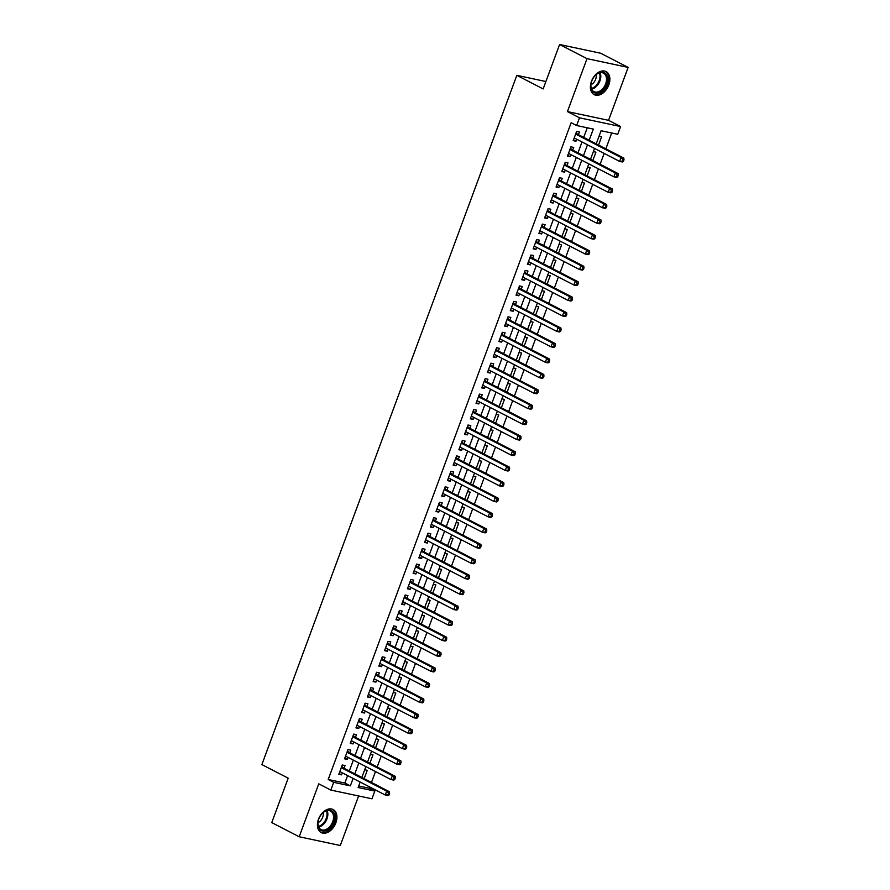 <?xml version="1.0" encoding="UTF-8"?>
<svg xmlns="http://www.w3.org/2000/svg" width="890" height="890" viewBox="0 0 890 890"><rect width="100%" height="100%" fill="white"/><g stroke="black" fill="none" stroke-linecap="round" stroke-linejoin="round"><path stroke-width="1.33" d="M335.841 822.883A12.972 8.689 117.3 0 0 333.116 809.522A12.972 8.689 117.3 0 0 318.498 819.201A12.972 8.689 117.3 0 0 321.223 832.562A12.972 8.689 117.3 0 0 335.841 822.883M608.805 84.962A12.972 8.689 117.3 0 0 606.09 71.589A12.972 8.689 117.3 0 0 591.472 81.268A12.972 8.689 117.3 0 0 594.186 94.64A12.972 8.689 117.3 0 0 608.805 84.962M358.703 785.981L369.317 788.24L374.801 791.077L371.942 798.797L330.824 790.064L333.683 782.332L350.349 785.87L353.108 778.416M545.893 81.524L516.834 75.338L261.871 764.588L288.193 778.172L271.762 822.605L299.185 836.756L340.291 845.5L358.614 795.972M516.834 75.338L543.156 88.933L559.587 44.5L600.706 53.244L628.129 67.395L587.011 58.651L567.431 111.584L579.49 117.814L620.608 126.547L617.749 134.279L601.084 130.741L596.222 143.869M567.431 111.584L608.549 120.328L628.129 67.395M608.549 120.328L620.608 126.547M369.317 788.24L369.773 787.016M371.464 782.444L375.491 771.563M377.182 766.991L381.198 756.1M382.889 751.527L386.916 740.647M388.607 736.075L392.635 725.194M394.326 720.622L398.353 709.742M400.044 705.169L404.071 694.289M405.762 689.717L409.789 678.836M411.48 674.264L415.497 663.384M417.188 658.811L421.215 647.931M422.906 643.359L426.933 632.467M428.624 627.895L432.651 617.015M434.342 612.442L438.37 601.562M440.061 596.99L444.088 586.11M445.779 581.537L449.806 570.657M451.497 566.085L455.513 555.204M457.204 550.632L461.231 539.752M462.922 535.179L466.95 524.299M468.641 519.727L472.668 508.835M474.359 504.274L478.386 493.383M480.077 488.81L484.104 477.93M485.795 473.358L489.823 462.477M491.514 457.905L495.53 447.025M497.221 442.452L501.248 431.572M502.939 427L506.966 416.12M508.657 411.547L512.684 400.667M514.375 396.095L518.403 385.214M520.094 380.642L524.121 369.751M525.812 365.178L529.828 354.298M531.53 349.726L535.546 338.845M537.237 334.273L541.265 323.393M542.956 318.82L546.983 307.94M548.674 303.368L552.701 292.487M554.392 287.915L558.419 277.035M560.11 272.462L564.138 261.582M565.829 257.01L569.845 246.118M571.536 241.557L575.563 230.666M577.254 226.093L581.281 215.213M582.972 210.641L587 199.761M588.691 195.188L592.718 184.308M594.409 179.736L598.436 168.855M600.127 164.283L604.154 153.403M605.845 148.83L611.697 132.988M559.587 44.5L587.011 58.651M344.03 768.281L345.031 765.578L342.261 764.988L338.823 774.256L341.604 774.845L342.339 772.854M349.748 752.829L350.749 750.125L347.979 749.536L344.541 758.803L347.322 759.393L348.057 757.401M355.466 737.376L356.467 734.673L353.686 734.083L350.26 743.35L353.041 743.94L353.775 741.948M361.184 721.923L362.185 719.22L359.404 718.631L355.978 727.898L358.759 728.487L359.493 726.496M366.903 706.471L367.904 703.756L365.123 703.167L361.696 712.445L364.466 713.035L365.212 711.043M372.621 691.007L373.622 688.304L370.841 687.714L367.414 696.992L370.184 697.582L370.93 695.58M378.339 675.555L379.329 672.851L376.559 672.261L373.121 681.54L375.903 682.129L376.648 680.127M384.046 660.102L385.047 657.399L382.277 656.809L378.84 666.087L381.621 666.677L382.355 664.674M389.764 644.649L390.766 641.946L387.984 641.356L384.558 650.623L387.339 651.213L388.073 649.222M395.483 629.197L396.484 626.493L393.703 625.904L390.276 635.171L393.057 635.76L393.792 633.769M401.201 613.744L402.202 611.041L399.421 610.451L395.994 619.718L398.776 620.308L399.51 618.316M406.919 598.291L407.92 595.588L405.139 594.998L401.713 604.265L404.483 604.855L405.228 602.864M412.637 582.839L413.639 580.135L410.857 579.535L407.431 588.813L410.201 589.402L410.946 587.411M418.356 567.386L419.346 564.672L416.576 564.082L413.138 573.36L415.919 573.95L416.665 571.947M424.063 551.922L425.064 549.219L422.294 548.629L418.856 557.908L421.637 558.497L422.372 556.495M429.781 536.47L430.782 533.766L428.001 533.177L424.575 542.455L427.356 543.045L428.09 541.042M435.499 521.017L436.501 518.314L433.719 517.724L430.293 526.991L433.074 527.592L433.808 525.59M441.218 505.565L442.219 502.861L439.438 502.272L436.011 511.539L438.792 512.128L439.526 510.137M446.936 490.112L447.937 487.409L445.156 486.819L441.729 496.086L444.499 496.676L445.245 494.684M452.654 474.659L453.655 471.956L450.874 471.366L447.447 480.633L450.218 481.223L450.963 479.232M458.361 459.207L459.362 456.503L456.592 455.914L453.155 465.181L455.936 465.77L456.67 463.779M464.079 443.754L465.081 441.04L462.311 440.45L458.873 449.728L461.654 450.318L462.388 448.326M469.798 428.29L470.799 425.587L468.018 424.997L464.591 434.276L467.372 434.865L468.107 432.863M475.516 412.838L476.517 410.134L473.736 409.545L470.309 418.823L473.091 419.413L473.825 417.41M481.234 397.385L482.235 394.682L479.454 394.092L476.028 403.359L478.809 403.96L479.543 401.957M486.952 381.932L487.954 379.229L485.172 378.639L481.746 387.907L484.516 388.496L485.261 386.505M492.671 366.48L493.672 363.776L490.891 363.187L487.453 372.454L490.234 373.043L490.98 371.052M498.378 351.027L499.379 348.324L496.609 347.734L493.171 357.001L495.953 357.591L496.687 355.599M504.096 335.575L505.097 332.871L502.316 332.281L498.889 341.549L501.671 342.138L502.405 340.147M509.814 320.122L510.816 317.418L508.034 316.818L504.608 326.096L507.389 326.686L508.123 324.694M515.533 304.658L516.534 301.955L513.753 301.365L510.326 310.643L513.107 311.233L513.841 309.231M521.251 289.205L522.252 286.502L519.471 285.913L516.044 295.191L518.814 295.78L519.56 293.778M526.969 273.753L527.97 271.05L525.189 270.46L521.763 279.738L524.533 280.328L525.278 278.325M532.687 258.3L533.677 255.597L530.907 255.007L527.47 264.274L530.251 264.875L530.996 262.873M538.394 242.848L539.396 240.144L536.625 239.555L533.188 248.822L535.969 249.411L536.703 247.42M544.113 227.395L545.114 224.692L542.333 224.102L538.906 233.369L541.687 233.959L542.422 231.967M549.831 211.942L550.832 209.239L548.051 208.649L544.624 217.917L547.406 218.506L548.14 216.515M555.549 196.49L556.55 193.786L553.769 193.186L550.343 202.464L553.124 203.054L553.858 201.062M561.267 181.037L562.269 178.323L559.487 177.733L556.061 187.011L558.831 187.601L559.576 185.598M566.986 165.573L567.987 162.87L565.206 162.28L561.779 171.559L564.549 172.148L565.295 170.146M572.704 150.121L573.694 147.417L570.924 146.828L567.486 156.106L570.268 156.696L571.002 154.693M598.547 145.059L601.64 136.693L599.081 136.148M592.829 160.512L595.922 152.145L593.363 151.6M587.111 175.964L590.203 167.598L587.645 167.053M581.393 191.428L584.485 183.051L581.938 182.506M575.674 206.881L578.778 198.503L576.219 197.958M569.956 222.333L573.06 213.956L570.501 213.411M564.249 237.786L567.342 229.409L564.783 228.875M558.531 253.238L561.623 244.872L559.065 244.327M552.812 268.691L555.905 260.325L553.346 259.78M547.094 284.144L550.187 275.778L547.639 275.233M541.376 299.596L544.48 291.23L541.921 290.685M535.658 315.06L538.761 306.683L536.203 306.138M529.939 330.513L533.043 322.136L530.485 321.59M524.232 345.965L527.325 337.588L524.766 337.043M518.514 361.418L521.607 353.041L519.048 352.496M512.796 376.87L515.889 368.493L513.33 367.959M507.078 392.323L510.17 383.957L507.623 383.412M501.359 407.776L504.463 399.41L501.904 398.865M495.641 423.228L498.745 414.862L496.186 414.317M489.934 438.681L493.027 430.315L490.468 429.77M484.216 454.145L487.308 445.768L484.75 445.223M478.497 469.597L481.59 461.22L479.031 460.675M472.779 485.05L475.872 476.673L473.313 476.128M467.061 500.503L470.154 492.126L467.606 491.591M461.343 515.955L464.447 507.589L461.888 507.044M455.624 531.408L458.728 523.042L456.17 522.497M449.917 546.861L453.01 538.495L450.451 537.949M444.199 562.313L447.292 553.947L444.733 553.402M438.481 577.777L441.574 569.4L439.015 568.855M432.763 593.23L435.855 584.852L433.308 584.307M427.044 608.682L430.148 600.305L427.589 599.76M421.326 624.135L424.43 615.758L421.871 615.224M415.608 639.587L418.712 631.21L416.153 630.676M409.901 655.04L412.993 646.674L410.435 646.129M404.182 670.493L407.275 662.127L404.716 661.582M398.464 685.945L401.557 677.579L398.998 677.034M392.746 701.398L395.839 693.032L393.291 692.487M387.028 716.862L390.132 708.485L387.573 707.939M381.309 732.314L384.413 723.937L381.855 723.392M375.602 747.767L378.695 739.39L376.136 738.845M369.884 763.22L372.977 754.842L370.418 754.308M364.7 769.761L367.259 770.306L364.166 778.672M589.18 140.231L593.307 129.083L576.642 125.535L571.158 122.709L328.199 779.506L344.864 783.044L347.623 775.579M349.314 771.007L353.341 760.127M355.032 755.554L359.059 744.674M360.75 740.102L364.778 729.222M366.469 724.649L370.496 713.769M372.187 709.197L376.214 698.316M377.905 693.744L381.932 682.852M383.623 678.291L387.639 667.4M389.33 662.827L393.358 651.947M395.049 647.375L399.076 636.495M400.767 631.922L404.794 621.042M406.485 616.47L410.512 605.589M412.204 601.017L416.231 590.137M417.922 585.564L421.938 574.684M423.629 570.112L427.656 559.231M429.347 554.659L433.374 543.768M435.065 539.195L439.093 528.315M440.784 523.743L444.811 512.863M446.502 508.29L450.529 497.41M452.22 492.838L456.247 481.957M457.938 477.385L461.955 466.505M463.646 461.932L467.673 451.052M469.364 446.48L473.391 435.599M475.082 431.027L479.109 420.136M480.8 415.574L484.828 404.683M486.519 400.111L490.546 389.23M492.237 384.658L496.264 373.778M497.955 369.205L501.971 358.325M503.662 353.753L507.689 342.873M509.38 338.3L513.408 327.42M515.099 322.848L519.126 311.967M520.817 307.395L524.844 296.515M526.535 291.942L530.562 281.051M532.253 276.478L536.269 265.598M537.961 261.026L541.988 250.146M543.679 245.573L547.706 234.693M549.397 230.121L553.424 219.24M555.115 214.668L559.143 203.788M560.834 199.215L564.861 188.335M566.552 183.763L570.579 172.883M572.27 168.31L576.286 157.419M577.977 152.846L582.004 141.966M583.695 137.394L587.255 127.793M578.411 134.668L579.412 131.965L576.642 131.375L573.205 140.642L575.986 141.243L576.72 139.24M330.824 790.064L318.753 783.834L299.185 836.756M328.199 779.506L333.683 782.332M576.642 125.535L579.49 117.814M360.161 782.054L358.125 787.528L374.801 791.077M594.531 148.441L590.515 159.321M588.824 163.893L584.797 174.774M583.106 179.346L579.078 190.226M577.388 194.799L573.36 205.679M571.669 210.251L567.642 221.132M565.951 225.704L561.924 236.584M560.233 241.157L556.217 252.048M554.526 256.62L550.498 267.501M548.807 272.073L544.78 282.953M543.089 287.526L539.062 298.406M537.371 302.978L533.344 313.858M531.653 318.431L527.625 329.311M525.934 333.884L521.907 344.764M520.216 349.336L516.2 360.216M514.509 364.789L510.482 375.68M508.791 380.241L504.764 391.133M503.072 395.705L499.045 406.585M497.354 411.158L493.327 422.038M491.636 426.61L487.609 437.491M485.918 442.063L481.891 452.943M480.2 457.516L476.183 468.396M474.492 472.968L470.465 483.849M468.774 488.421L464.747 499.301M463.056 503.874L459.029 514.765M457.338 519.337L453.31 530.218M451.619 534.79L447.592 545.67M445.901 550.243L441.885 561.123M440.194 565.695L436.167 576.575M434.476 581.148L430.449 592.028M428.757 596.6L424.73 607.481M423.039 612.053L419.012 622.933M417.321 627.506L413.294 638.397M411.603 642.969L407.576 653.85M405.885 658.422L401.868 669.302M400.177 673.875L396.15 684.755M394.459 689.327L390.432 700.207M388.741 704.78L384.714 715.66M383.023 720.232L378.995 731.113M377.304 735.685L373.277 746.565M371.586 751.138L367.559 762.029M365.868 766.59L361.852 777.482M354.799 773.844L358.826 762.964M360.517 758.391L364.544 747.5M366.235 742.928L370.262 732.047M371.953 727.475L375.981 716.595M377.672 712.022L381.699 701.142M383.39 696.57L387.406 685.689M389.097 681.117L393.124 670.237M394.815 665.664L398.842 654.784M400.533 650.212L404.561 639.332M406.252 634.759L410.279 623.868M411.97 619.306L415.997 608.415M417.688 603.843L421.715 592.962M423.406 588.39L427.423 577.51M429.114 572.938L433.141 562.057M434.832 557.485L438.859 546.605M440.55 542.032L444.577 531.152M446.268 526.58L450.296 515.699M451.986 511.127L456.014 500.247M457.705 495.674L461.721 484.783M463.423 480.211L467.439 469.33M469.13 464.758L473.157 453.878M474.848 449.305L478.876 438.425M480.567 433.853L484.594 422.973M486.285 418.4L490.312 407.52M492.003 402.947L496.03 392.067M497.721 387.495L501.738 376.615M503.428 372.042L507.456 361.151M509.147 356.579L513.174 345.698M514.865 341.126L518.892 330.246M520.583 325.673L524.611 314.793M526.302 310.221L530.329 299.34M532.02 294.768L536.047 283.888M537.738 279.315L541.754 268.435M543.445 263.863L547.472 252.983M549.163 248.41L553.191 237.519M554.882 232.958L558.909 222.066M560.6 217.494L564.627 206.614M566.318 202.041L570.345 191.161M572.036 186.589L576.064 175.708M577.755 171.136L581.771 160.256M583.462 155.683L587.489 144.803M344.864 783.044L350.349 785.87M573.471 139.941L575.986 141.243M567.753 155.394L570.268 156.696M562.035 170.847L564.549 172.148M556.317 186.299L558.831 187.601M550.599 201.752L553.124 203.054M544.891 217.205L547.406 218.506M539.173 232.668L541.687 233.959M533.455 248.121L535.969 249.411M527.737 263.574L530.251 264.875M522.018 279.026L524.533 280.328M516.3 294.479L518.814 295.78M510.582 309.931L513.107 311.233M504.875 325.384L507.389 326.686M499.157 340.837L501.671 342.138M493.438 356.289L495.953 357.591M487.72 371.753L490.234 373.043M482.002 387.206L484.516 388.496M476.284 402.658L478.809 403.96M470.565 418.111L473.091 419.413M464.858 433.564L467.372 434.865M459.14 449.016L461.654 450.318M453.422 464.469L455.936 465.77M447.703 479.921L450.218 481.223M441.985 495.385L444.499 496.676M436.267 510.838L438.792 512.128M430.56 526.29L433.074 527.592M424.841 541.743L427.356 543.045M419.123 557.196L421.637 558.497M413.405 572.648L415.919 573.95M407.687 588.101L410.201 589.402M401.969 603.553L404.483 604.855M396.25 619.006L398.776 620.308M390.543 634.47L393.057 635.76M384.825 649.923L387.339 651.213M379.107 665.375L381.621 666.677M373.388 680.828L375.903 682.129M367.67 696.28L370.184 697.582M361.952 711.733L364.466 713.035M356.234 727.186L358.759 728.487M350.526 742.638L353.041 743.94M344.808 758.102L347.322 759.393M339.09 773.555L341.604 774.845M623.412 161.368L623.99 159.833L622.878 159.588L622.299 161.135L623.412 161.368L622.388 161.969L619.618 161.379L574.206 137.939M622.299 161.135L619.618 161.379L621.042 157.519L623.823 158.109L577.532 134.212A1.658 1.213 -78 0 1 577.165 133.889L576.197 132.566M575.641 134.078L621.042 157.519L622.878 159.588M623.99 159.833L623.823 158.109M591.761 81.068A11.225 7.521 -62.7 0 1 595.443 75.249A11.225 7.521 -62.7 0 1 605.245 73.225A11.225 7.521 -62.7 0 1 606.758 84.261A11.225 7.521 -62.7 0 1 596.422 93.216A11.225 7.521 -62.7 0 1 591.016 83.838A11.225 7.521 -62.7 0 1 591.761 81.068M591.049 83.649A10.391 6.964 117.3 0 0 593.942 91.614A10.391 6.964 117.3 0 0 605.656 83.849A10.391 6.964 117.3 0 0 603.476 73.147A10.391 6.964 117.3 0 0 595.31 75.394M590.927 84.75A7.398 4.962 117.3 0 0 595.655 79.299A7.398 4.962 117.3 0 0 596.133 74.66M593.352 94.117A12.883 8.633 117.3 0 0 607.87 84.494A12.883 8.633 117.3 0 0 605.178 71.211M325.885 810.757A11.225 7.521 -62.7 0 1 334.718 816.753A11.225 7.521 -62.7 0 1 326.697 830.415A11.225 7.521 -62.7 0 1 318.041 821.77A11.225 7.521 -62.7 0 1 322.48 813.182A11.225 7.521 -62.7 0 1 325.885 810.757M318.075 821.581A10.391 6.964 117.3 0 0 320.978 829.536A10.391 6.964 117.3 0 0 326.118 829.402A10.391 6.964 117.3 0 0 333.194 820.113A10.391 6.964 117.3 0 0 330.513 811.068A10.391 6.964 117.3 0 0 325.362 811.202A10.391 6.964 117.3 0 0 322.347 813.315M317.953 822.672A7.398 4.962 117.3 0 0 318.008 822.649A7.398 4.962 117.3 0 0 323.17 812.581M320.389 832.039A12.883 8.633 117.3 0 0 326.764 831.872A12.883 8.633 117.3 0 0 335.53 820.357A12.883 8.633 117.3 0 0 332.204 809.144M617.693 176.832L618.272 175.286L617.159 175.041L616.581 176.587L617.693 176.832L616.67 177.433L613.9 176.832L568.488 153.392M616.581 176.587L613.9 176.832L615.324 172.971L618.105 173.561L571.825 149.676A1.658 1.213 -78 0 1 571.458 149.353L570.479 148.018M569.923 149.531L615.324 172.971L617.159 175.041M618.272 175.286L618.105 173.561M611.975 192.285L612.554 190.738L611.441 190.505L610.874 192.04L611.975 192.285L610.963 192.885L608.181 192.296L562.769 168.855M610.874 192.04L608.181 192.296L609.606 188.424L612.387 189.014L566.107 165.128A1.658 1.213 -78 0 1 565.74 164.806L564.761 163.471M564.204 164.984L609.606 188.424L611.441 190.505M612.554 190.738L612.387 189.014M606.268 207.737L606.835 206.191L605.723 205.957L605.156 207.504L606.268 207.737L605.245 208.338L602.463 207.748L557.062 184.308M605.156 207.504L602.463 207.748L603.898 203.877L606.669 204.478L560.389 180.581A1.658 1.213 -78 0 1 560.021 180.258L559.053 178.923M558.486 180.436L603.898 203.877L605.723 205.957M606.835 206.191L606.669 204.478M600.55 223.19L601.117 221.643L600.005 221.41L599.437 222.956L600.55 223.19L599.526 223.791L596.745 223.201L551.344 199.761M599.437 222.956L596.745 223.201L598.18 219.34L600.95 219.93L554.67 196.034A1.658 1.213 -78 0 1 554.303 195.711L553.335 194.376M552.768 195.9L598.18 219.34L600.005 221.41M601.117 221.643L600.95 219.93M594.832 238.642L595.399 237.096L594.286 236.862L593.719 238.409L594.832 238.642L593.808 239.243L591.027 238.654L545.626 215.213M593.719 238.409L591.027 238.654L592.462 234.793L595.243 235.383L548.952 211.486A1.658 1.213 -78 0 1 548.585 211.164L547.617 209.829M547.05 211.353L592.462 234.793L594.286 236.862M595.399 237.096L595.243 235.383M589.113 254.095L589.681 252.549L588.579 252.315L588.001 253.861L589.113 254.095L588.09 254.696L585.32 254.106L539.907 230.666M588.001 253.861L585.32 254.106L586.744 250.246L589.525 250.835L543.234 226.939A1.658 1.213 -78 0 1 542.867 226.616L541.899 225.281M541.343 226.805L586.744 250.246L588.579 252.315M589.681 252.549L589.525 250.835M583.395 269.548L583.973 268.001L582.861 267.768L582.283 269.314L583.395 269.548L582.372 270.148L579.601 269.559L534.189 246.118M582.283 269.314L579.601 269.559L581.025 265.698L583.807 266.288L537.527 242.392A1.658 1.213 -78 0 1 537.148 242.069L536.181 240.745M535.624 242.258L581.025 265.698L582.861 267.768M583.973 268.001L583.807 266.288M577.677 285L578.255 283.465L577.143 283.22L576.564 284.767L577.677 285L576.664 285.601L573.883 285.011L528.471 261.571M576.564 284.767L573.883 285.011L575.307 281.151L578.088 281.741L531.808 257.844A1.658 1.213 -78 0 1 531.441 257.522L530.462 256.198M529.906 257.711L575.307 281.151L577.143 283.22M578.255 283.465L578.088 281.741M571.959 300.464L572.537 298.918L571.424 298.673L570.857 300.219L571.959 300.464L570.946 301.054L568.165 300.464L522.764 277.024M570.857 300.219L568.165 300.464L569.589 296.604L572.37 297.193L526.09 273.308A1.658 1.213 -78 0 1 525.723 272.974L524.744 271.65M524.188 273.163L569.589 296.604L571.424 298.673M572.537 298.918L572.37 297.193M566.251 315.917L566.819 314.37L565.706 314.137L565.139 315.672L566.251 315.917L565.228 316.517L562.447 315.928L517.046 292.487M565.139 315.672L562.447 315.928L563.882 312.056L566.652 312.646L520.372 288.761A1.658 1.213 -78 0 1 520.005 288.438L519.037 287.103M518.47 288.616L563.882 312.056L565.706 314.137M566.819 314.37L566.652 312.646M560.533 331.369L561.101 329.823L559.988 329.589L559.421 331.136L560.533 331.369L559.51 331.97L556.728 331.38L511.327 307.94M559.421 331.136L556.728 331.38L558.163 327.509L560.934 328.099L514.654 304.213A1.658 1.213 -78 0 1 514.287 303.891L513.319 302.555M512.751 304.069L558.163 327.509L559.988 329.589M561.101 329.823L560.934 328.099M554.815 346.822L555.382 345.276L554.27 345.042L553.702 346.588L554.815 346.822L553.791 347.423L551.01 346.833L505.609 323.393M553.702 346.588L551.01 346.833L552.445 342.962L555.226 343.562L508.935 319.666A1.658 1.213 -78 0 1 508.568 319.343L507.6 318.008M507.033 319.532L552.445 342.962L554.27 345.042M555.382 345.276L555.226 343.562M549.097 362.274L549.664 360.728L548.563 360.495L547.984 362.041L549.097 362.274L548.073 362.875L545.303 362.286L499.891 338.845M547.984 362.041L545.303 362.286L546.727 358.425L549.508 359.015L503.217 335.118A1.658 1.213 -78 0 1 502.85 334.796L501.882 333.461M501.326 334.985L546.727 358.425L548.563 360.495M549.664 360.728L549.508 359.015M543.378 377.727L543.957 376.181L542.844 375.947L542.266 377.493L543.378 377.727L542.355 378.328L539.585 377.738L494.173 354.298M542.266 377.493L539.585 377.738L541.009 373.878L543.79 374.468L497.51 350.571A1.658 1.213 -78 0 1 497.132 350.248L496.164 348.913M495.608 350.438L541.009 373.878L542.844 375.947M543.957 376.181L543.79 374.468M537.66 393.18L538.239 391.633L537.126 391.4L536.548 392.946L537.66 393.18L536.648 393.781L533.866 393.191L488.454 369.751M536.548 392.946L533.866 393.191L535.291 389.33L538.072 389.92L491.792 366.024A1.658 1.213 -78 0 1 491.425 365.701L490.446 364.377M489.889 365.89L535.291 389.33L537.126 391.4M538.239 391.633L538.072 389.92M531.953 408.632L532.52 407.086L531.408 406.852L530.841 408.399L531.953 408.632L530.93 409.233L528.148 408.644L482.747 385.203M530.841 408.399L528.148 408.644L529.572 404.783L532.354 405.373L486.074 381.476A1.658 1.213 -78 0 1 485.706 381.154L484.727 379.83M484.171 381.343L529.572 404.783L531.408 406.852M532.52 407.086L532.354 405.373M526.235 424.096L526.802 422.55L525.69 422.305L525.122 423.851L526.235 424.096L525.211 424.686L522.43 424.096L477.029 400.656M525.122 423.851L522.43 424.096L523.865 420.236L526.635 420.825L480.355 396.929A1.658 1.213 -78 0 1 479.988 396.606L479.02 395.282M478.453 396.795L523.865 420.236L525.69 422.305M526.802 422.55L526.635 420.825M520.517 439.549L521.084 438.002L519.971 437.758L519.404 439.304L520.517 439.549L519.493 440.149L516.712 439.549L471.311 416.12M519.404 439.304L516.712 439.549L518.147 435.688L520.917 436.278L474.637 412.393A1.658 1.213 -78 0 1 474.27 412.07L473.302 410.735M472.735 412.248L518.147 435.688L519.971 437.758M521.084 438.002L520.917 436.278M514.798 455.001L515.366 453.455L514.253 453.221L513.686 454.768L514.798 455.001L513.775 455.602L510.994 455.013L465.592 431.572M513.686 454.768L510.994 455.013L512.429 451.141L515.21 451.731L468.919 427.845A1.658 1.213 -78 0 1 468.552 427.523L467.584 426.188M467.016 427.701L512.429 451.141L514.253 453.221M515.366 453.455L515.21 451.731M509.08 470.454L509.647 468.908L508.546 468.674L507.968 470.22L509.08 470.454L508.057 471.055L505.286 470.465L459.874 447.025M507.968 470.22L505.286 470.465L506.71 466.594L509.492 467.194L463.201 443.298A1.658 1.213 -78 0 1 462.833 442.975L461.866 441.64M461.309 443.153L506.71 466.594L508.546 468.674M509.647 468.908L509.492 467.194M503.362 485.907L503.94 484.36L502.828 484.127L502.249 485.673L503.362 485.907L502.338 486.507L499.568 485.918L454.156 462.477M502.249 485.673L499.568 485.918L500.992 482.057L503.773 482.647L457.493 458.751A1.658 1.213 -78 0 1 457.126 458.428L456.147 457.093M455.591 458.617L500.992 482.057L502.828 484.127M503.94 484.36L503.773 482.647M497.644 501.359L498.222 499.813L497.109 499.579L496.542 501.126L497.644 501.359L496.631 501.96L493.85 501.37L448.438 477.93M496.542 501.126L493.85 501.37L495.274 497.51L498.055 498.1L451.775 474.203A1.658 1.213 -78 0 1 451.408 473.88L450.429 472.546M449.873 474.07L495.274 497.51L497.109 499.579M498.222 499.813L498.055 498.1M491.936 516.812L492.504 515.266L491.391 515.032L490.824 516.578L491.936 516.812L490.913 517.413L488.132 516.823L442.731 493.383M490.824 516.578L488.132 516.823L489.567 512.963L492.337 513.552L446.057 489.656A1.658 1.213 -78 0 1 445.69 489.333L444.722 487.998M444.155 489.522L489.567 512.963L491.391 515.032M492.504 515.266L492.337 513.552M486.218 532.264L486.786 530.718L485.673 530.485L485.106 532.031L486.218 532.264L485.195 532.865L482.413 532.276L437.012 508.835M485.106 532.031L482.413 532.276L483.849 528.415L486.619 529.005L440.339 505.108A1.658 1.213 -78 0 1 439.972 504.786L439.004 503.462M438.436 504.975L483.849 528.415L485.673 530.485M486.786 530.718L486.619 529.005M480.5 547.717L481.067 546.182L479.955 545.937L479.387 547.484L480.5 547.717L479.476 548.318L476.695 547.728L431.294 524.288M479.387 547.484L476.695 547.728L478.13 543.868L480.911 544.457L434.62 520.561A1.658 1.213 -78 0 1 434.253 520.238L433.285 518.914M432.718 520.428L478.13 543.868L479.955 545.937M481.067 546.182L480.911 544.457M474.782 563.181L475.349 561.635L474.248 561.39L473.669 562.936L474.782 563.181L473.758 563.782L470.988 563.181L425.576 539.74M473.669 562.936L470.988 563.181L472.412 559.321L475.193 559.91L428.902 536.025A1.658 1.213 -78 0 1 428.535 535.702L427.567 534.367M427.011 535.88L472.412 559.321L474.248 561.39M475.349 561.635L475.193 559.91M469.063 578.634L469.642 577.087L468.529 576.854L467.951 578.389L469.063 578.634L468.04 579.234L465.27 578.645L419.858 555.204M467.951 578.389L465.27 578.645L466.694 574.773L469.475 575.363L423.195 551.477A1.658 1.213 -78 0 1 422.817 551.155L421.849 549.82M421.293 551.333L466.694 574.773L468.529 576.854M469.642 577.087L469.475 575.363M463.345 594.086L463.924 592.54L462.811 592.306L462.233 593.852L463.345 594.086L462.333 594.687L459.551 594.097L414.139 570.657M462.233 593.852L459.551 594.097L460.976 590.226L463.757 590.815L417.477 566.93A1.658 1.213 -78 0 1 417.11 566.607L416.131 565.272M415.574 566.785L460.976 590.226L462.811 592.306M463.924 592.54L463.757 590.815M457.627 609.539L458.205 607.992L457.093 607.759L456.526 609.305L457.627 609.539L456.615 610.14L453.833 609.55L408.421 586.11M456.526 609.305L453.833 609.55L455.257 605.69L458.039 606.279L411.759 582.383A1.658 1.213 -78 0 1 411.391 582.06L410.412 580.725M409.856 582.249L455.257 605.69L457.093 607.759M458.205 607.992L458.039 606.279M451.92 624.991L452.487 623.445L451.375 623.211L450.807 624.758L451.92 624.991L450.896 625.592L448.115 625.002L402.714 601.562M450.807 624.758L448.115 625.002L449.55 621.142L452.32 621.732L406.04 597.835A1.658 1.213 -78 0 1 405.673 597.513L404.705 596.178M404.138 597.702L449.55 621.142L451.375 623.211M452.487 623.445L452.32 621.732M446.202 640.444L446.769 638.898L445.656 638.664L445.089 640.21L446.202 640.444L445.178 641.045L442.397 640.455L396.996 617.015M445.089 640.21L442.397 640.455L443.832 636.595L446.602 637.184L400.322 613.288A1.658 1.213 -78 0 1 399.955 612.965L398.987 611.63M398.42 613.154L443.832 636.595L445.656 638.664M446.769 638.898L446.602 637.184M440.483 655.897L441.051 654.35L439.938 654.117L439.371 655.663L440.483 655.897L439.46 656.497L436.678 655.908L391.277 632.467M439.371 655.663L436.678 655.908L438.114 652.047L440.895 652.637L394.604 628.74A1.658 1.213 -78 0 1 394.237 628.418L393.269 627.094M392.701 628.607L438.114 652.047L439.938 654.117M441.051 654.35L440.895 652.637M434.765 671.349L435.332 669.814L434.231 669.569L433.653 671.116L434.765 671.349L433.742 671.95L430.971 671.36L385.559 647.92M433.653 671.116L430.971 671.36L432.395 667.5L435.177 668.09L388.886 644.193A1.658 1.213 -78 0 1 388.518 643.87L387.551 642.547M386.994 644.06L432.395 667.5L434.231 669.569M435.332 669.814L435.177 668.09M429.047 686.813L429.625 685.267L428.513 685.022L427.934 686.568L429.047 686.813L428.023 687.403L425.253 686.813L379.841 663.373M427.934 686.568L425.253 686.813L426.677 682.953L429.458 683.542L383.178 659.657A1.658 1.213 -78 0 1 382.8 659.323L381.832 657.999M381.276 659.512L426.677 682.953L428.513 685.022M429.625 685.267L429.458 683.542M423.329 702.266L423.907 700.719L422.795 700.486L422.216 702.021L423.329 702.266L422.316 702.866L419.535 702.277L374.123 678.836M422.216 702.021L419.535 702.277L420.959 698.405L423.74 698.995L377.46 675.11A1.658 1.213 -78 0 1 377.093 674.787L376.114 673.452M375.558 674.965L420.959 698.405L422.795 700.486M423.907 700.719L423.74 698.995M417.61 717.718L418.189 716.172L417.076 715.938L416.509 717.485L417.61 717.718L416.598 718.319L413.817 717.729L368.416 694.289M416.509 717.485L413.817 717.729L415.241 713.858L418.022 714.448L371.742 690.562A1.658 1.213 -78 0 1 371.375 690.24L370.396 688.904M369.839 690.418L415.241 713.858L417.076 715.938M418.189 716.172L418.022 714.448M411.903 733.171L412.471 731.625L411.358 731.391L410.791 732.937L411.903 733.171L410.88 733.772L408.098 733.182L362.697 709.742M410.791 732.937L408.098 733.182L409.534 729.31L412.304 729.911L366.024 706.015A1.658 1.213 -78 0 1 365.656 705.692L364.689 704.357M364.121 705.881L409.534 729.31L411.358 731.391M412.471 731.625L412.304 729.911M406.185 748.624L406.752 747.077L405.64 746.844L405.072 748.39L406.185 748.624L405.161 749.224L402.38 748.635L356.979 725.194M405.072 748.39L402.38 748.635L403.815 744.774L406.585 745.364L360.305 721.467A1.658 1.213 -78 0 1 359.938 721.145L358.97 719.81M358.403 721.334L403.815 744.774L405.64 746.844M406.752 747.077L406.585 745.364M400.467 764.076L401.034 762.53L399.922 762.296L399.354 763.843L400.467 764.076L399.443 764.677L396.662 764.087L351.261 740.647M399.354 763.843L396.662 764.087L398.097 760.227L400.878 760.817L354.587 736.92A1.658 1.213 -78 0 1 354.22 736.597L353.252 735.262M352.685 736.787L398.097 760.227L399.922 762.296M401.034 762.53L400.878 760.817M394.748 779.529L395.316 777.982L394.214 777.749L393.636 779.295L394.748 779.529L393.725 780.13L390.955 779.54L345.543 756.1M393.636 779.295L390.955 779.54L392.379 775.68L395.16 776.269L348.869 752.373A1.658 1.213 -78 0 1 348.502 752.05L347.534 750.715M346.978 752.239L392.379 775.68L394.214 777.749M395.316 777.982L395.16 776.269M389.03 794.981L389.609 793.435L388.496 793.201L387.918 794.748L389.03 794.981L388.007 795.582L385.236 794.993L339.824 771.552M387.918 794.748L385.236 794.993L386.661 791.132L389.442 791.722L343.162 767.825A1.658 1.213 -78 0 1 342.795 767.503L341.816 766.179M341.259 767.692L386.661 791.132L388.496 793.201M389.609 793.435L389.442 791.722M575.808 133.6L577.165 133.889M575.73 133.834L577.532 134.212M600.082 72.713A10.391 6.964 -62.7 0 1 599.938 80.901A10.391 6.964 -62.7 0 1 591.627 89.089M591.361 88.444A10.046 6.731 117.3 0 0 599.17 80.578A10.046 6.731 117.3 0 0 599.404 72.88M327.12 810.634A10.391 6.964 -62.7 0 1 320.411 826.454A10.391 6.964 -62.7 0 1 318.653 827.021M318.397 826.376A10.046 6.731 117.3 0 0 319.855 825.876A10.046 6.731 117.3 0 0 326.441 810.801M570.101 149.064L571.458 149.353M570.012 149.286L571.825 149.676M564.382 164.517L565.74 164.806M564.293 164.739L566.107 165.128M558.664 179.969L560.021 180.258M558.575 180.192L560.389 180.581M552.946 195.422L554.303 195.711M552.857 195.644L554.67 196.034M547.228 210.874L548.585 211.164M547.15 211.097L548.952 211.486M541.509 226.327L542.867 226.616M541.432 226.561L543.234 226.939M535.791 241.78L537.148 242.069M535.713 242.013L537.527 242.392M530.084 257.232L531.441 257.522M529.995 257.466L531.808 257.844M524.366 272.696L525.723 272.974M524.277 272.918L526.09 273.308M518.648 288.149L520.005 288.438M518.558 288.371L520.372 288.761M512.929 303.601L514.287 303.891M512.84 303.824L514.654 304.213M507.211 319.054L508.568 319.343M507.133 319.276L508.935 319.666M501.493 334.507L502.85 334.796M501.415 334.729L503.217 335.118M495.774 349.959L497.132 350.248M495.697 350.193L497.51 350.571M490.067 365.412L491.425 365.701M489.978 365.645L491.792 366.024M484.349 380.864L485.706 381.154M484.26 381.098L486.074 381.476M478.631 396.328L479.988 396.606M478.542 396.551L480.355 396.929M472.913 411.781L474.27 412.07M472.835 412.003L474.637 412.393M467.194 427.233L468.552 427.523M467.117 427.456L468.919 427.845M461.476 442.686L462.833 442.975M461.398 442.909L463.201 443.298M455.769 458.139L457.126 458.428M455.68 458.361L457.493 458.751M450.051 473.591L451.408 473.88M449.962 473.825L451.775 474.203M444.332 489.044L445.69 489.333M444.243 489.278L446.057 489.656M438.614 504.497L439.972 504.786M438.525 504.73L440.339 505.108M432.896 519.949L434.253 520.238M432.818 520.183L434.62 520.561M427.178 535.413L428.535 535.702M427.1 535.635L428.902 536.025M421.459 550.865L422.817 551.155M421.382 551.088L423.195 551.477M415.752 566.318L417.11 566.607M415.663 566.541L417.477 566.93M410.034 581.771L411.391 582.06M409.945 581.993L411.759 582.383M404.316 597.223L405.673 597.513M404.227 597.446L406.04 597.835M398.598 612.676L399.955 612.965M398.509 612.91L400.322 613.288M392.879 628.129L394.237 628.418M392.801 628.362L394.604 628.74M387.161 643.581L388.518 643.87M387.083 643.815L388.886 644.193M381.443 659.045L382.8 659.323M381.365 659.268L383.178 659.657M375.736 674.498L377.093 674.787M375.647 674.72L377.46 675.11M370.018 689.95L371.375 690.24M369.928 690.173L371.742 690.562M364.299 705.403L365.656 705.692M364.21 705.625L366.024 706.015M358.581 720.856L359.938 721.145M358.503 721.078L360.305 721.467M352.863 736.308L354.22 736.597M352.785 736.542L354.587 736.92M347.145 751.761L348.502 752.05M347.067 751.994L348.869 752.373M341.437 767.213L342.795 767.503M341.348 767.447L343.162 767.825"/></g></svg>
